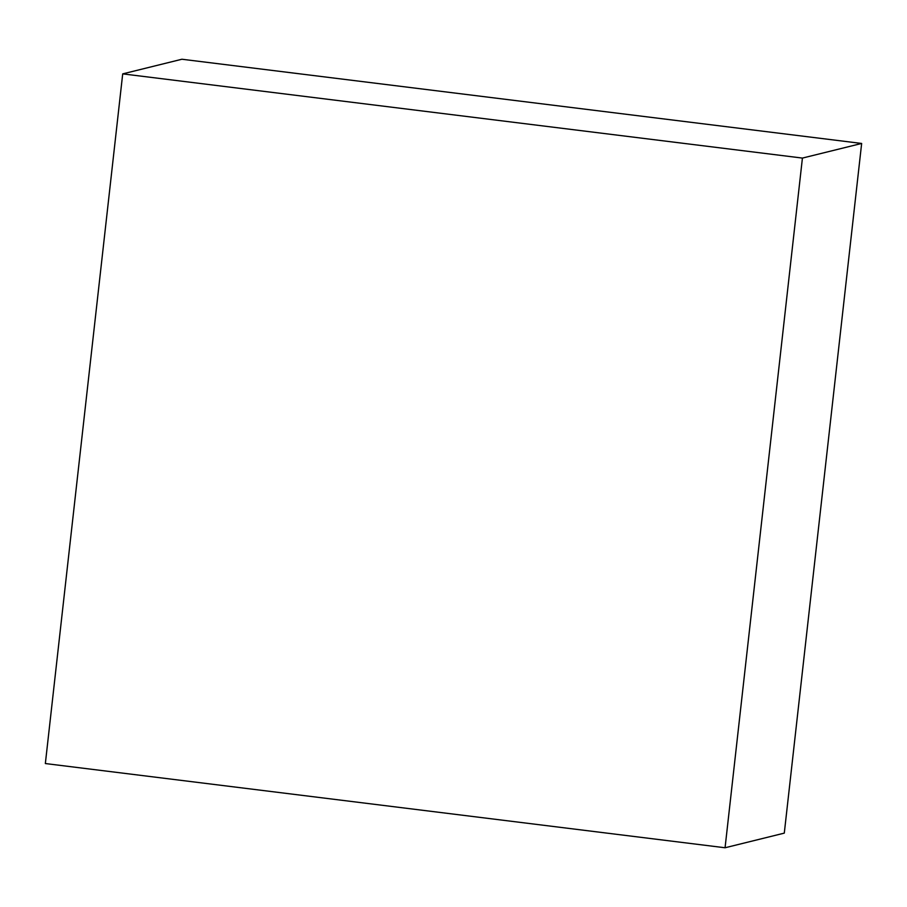 <?xml version="1.0" encoding="UTF-8"?>
<svg xmlns="http://www.w3.org/2000/svg" width="907" height="907" viewBox="0 0 907 907"><rect width="100%" height="100%" fill="white"/><g stroke="black" fill="none" stroke-linecap="round" stroke-linejoin="round"><path stroke-width="1.36" d="M802.423 158.079L861.65 143.453L784.294 833.125L725.067 847.762L802.423 158.079L122.706 73.875L45.35 763.547L725.067 847.762L784.294 833.125L861.65 143.453L802.423 158.079L725.067 847.762L45.35 763.547L122.706 73.875L181.933 59.238L122.706 73.875L802.423 158.079M181.933 59.238L861.65 143.453L181.933 59.238"/></g></svg>
